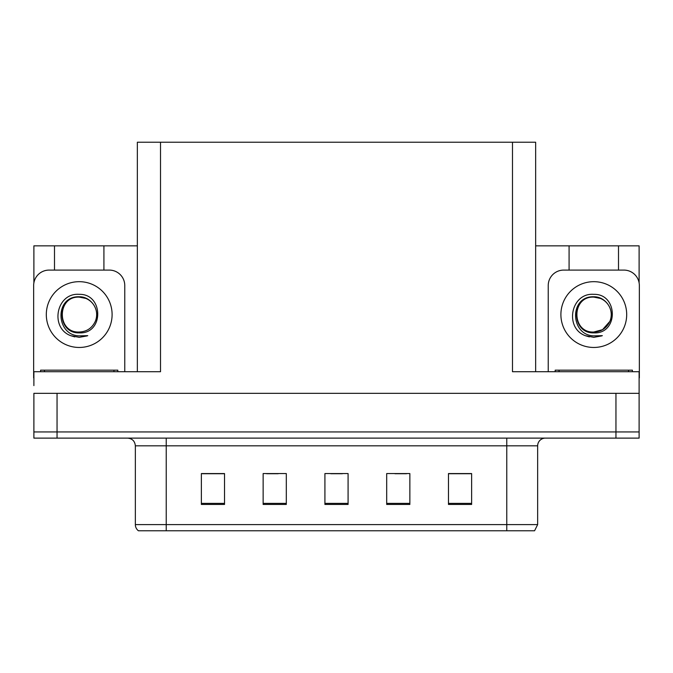 <?xml version="1.0" encoding="UTF-8"?>
<svg xmlns="http://www.w3.org/2000/svg" width="673" height="673" viewBox="0 0 673 673"><rect width="100%" height="100%" fill="white"/><g stroke="black" fill="none" stroke-linecap="round" stroke-linejoin="round"><path stroke-width="1.01" d="M137.351 371.715L137.351 142.222L512.481 142.222L512.481 371.715L639.114 371.715L639.114 393.335L33.886 393.335L33.886 431.94L57.045 431.94L33.886 431.94L33.886 438.123L57.045 438.123L57.045 431.94L615.955 431.94L57.045 431.94L57.045 393.335M33.886 385.612L33.886 371.715L160.519 371.715L160.519 142.222M54.496 270.092L54.496 245.847L33.886 245.847L33.886 282.87M57.045 438.123L639.114 438.123L639.114 431.94L615.955 431.94L639.114 431.94L639.114 385.612M618.504 270.092L618.504 245.847L639.114 245.847L639.114 282.87M512.481 142.222L535.649 142.222L535.649 371.715M535.649 245.847L569.08 245.847L569.08 270.092M103.92 270.092L103.92 245.847L137.351 245.847M54.496 245.847L103.92 245.847M618.504 245.847L569.08 245.847M537.651 524.604L534.564 530.778L506.769 530.778L506.769 524.604L537.651 524.604L537.651 445.837A7.723 7.723 0 0 1 545.374 438.123M506.769 530.778L138.436 530.778A7.723 7.723 0 0 1 135.349 524.604L135.349 445.837C134.886 441.151 132.312 438.577 127.626 438.123M471.63 504.447L471.63 473.565L448.47 473.565L448.47 504.447L471.63 504.447M409.857 504.447L409.857 473.565L386.689 473.565L386.689 504.447L409.857 504.447M224.53 504.447L224.53 473.565L201.37 473.565L201.37 504.447L224.53 504.447M286.311 504.447L286.311 473.565L263.143 473.565L263.143 504.447L286.311 504.447M348.084 504.447L348.084 473.565L324.916 473.565L324.916 504.447L348.084 504.447M135.349 524.604L166.231 524.604L166.231 530.778L155.951 530.778M448.47 473.716L470.705 473.716M459.121 473.716L449.32 473.716M266.617 473.716L278.201 473.716M223.84 473.716L214.031 473.716M202.447 473.716L224.53 473.716M394.95 473.716L406.534 473.716M330.788 473.716L342.372 473.716M79.212 294.345C103.701 293.638 104.105 334.229 79.212 332.866C56.406 333.631 56.263 296.061 79.212 297.104L85.808 298.417A17.448 17.448 0 0 1 95.272 321.383C100.454 310.421 91.25 296.507 79.212 296.768C54.37 295.91 55.472 335.331 79.212 335.861L87.768 335.659L79.212 337.333L70.699 335.676C49.575 327.852 56.296 292.536 79.212 294.345M84.621 297.979L79.212 297.121C56.692 296.027 56.692 333.11 79.212 332.025C86.666 331.73 92.016 328.188 95.272 321.383A17.448 17.448 0 0 0 85.808 298.417M79.212 297.121C56.692 296.027 56.692 333.11 79.212 332.025M33.886 377.889A15.445 15.445 0 0 0 33.65 377.889L33.65 285.537A15.445 15.445 0 0 1 49.095 270.092L109.32 270.092A15.445 15.445 0 0 1 124.766 285.537L124.766 371.715M70.783 335.709L74.787 336.895M79.212 337.333L87.086 335.92M593.788 294.345C618.285 293.638 618.689 334.229 593.788 332.866C570.982 333.631 570.847 296.061 593.788 297.104L600.383 298.417A17.448 17.448 0 0 1 609.856 321.383C615.029 310.421 605.835 296.507 593.788 296.768C568.954 295.91 570.056 335.331 593.788 335.861L602.352 335.659L593.788 337.333L585.283 335.676C564.159 327.852 570.881 292.536 593.788 294.345M599.206 297.979L593.788 297.121C571.276 296.027 571.276 333.11 593.788 332.025L602.52 329.686L609.856 321.383A17.448 17.448 0 0 0 600.383 298.417M593.788 297.121C571.276 296.027 571.276 333.11 593.788 332.025C601.241 331.73 606.6 328.188 609.856 321.383M548.234 371.715L548.234 285.537A15.445 15.445 0 0 1 563.68 270.092L623.905 270.092A15.445 15.445 0 0 1 639.35 285.537L639.35 377.889A15.445 15.445 0 0 0 639.114 377.889M585.367 335.709L589.371 336.895M593.788 337.333L601.67 335.92M40.599 371.715L40.599 370.167L117.817 370.167L117.817 371.715M555.183 371.715L555.183 370.167L632.401 370.167L632.401 371.715M615.955 393.335L615.955 438.123M506.769 438.123L506.769 445.837L135.349 445.837M537.651 445.837L506.769 445.837L506.769 524.604L166.231 524.604L166.231 438.123M348.084 503.379L324.916 503.379M286.311 503.379L263.143 503.379M224.53 503.379L201.37 503.379M409.857 503.379L386.689 503.379M471.63 503.379L448.47 503.379M79.212 281.676A32.893 32.893 0 0 1 112.105 314.569A32.893 32.893 0 0 1 79.212 347.461A32.893 32.893 0 0 1 46.311 314.569A32.893 32.893 0 0 1 79.212 281.676M593.788 281.676A32.893 32.893 0 0 1 626.689 314.569A32.893 32.893 0 0 1 593.788 347.461A32.893 32.893 0 0 1 560.895 314.569A32.893 32.893 0 0 1 593.788 281.676M113.956 370.167L113.956 371.715M44.46 370.167L44.46 371.715M628.54 370.167L628.54 371.715M559.044 370.167L559.044 371.715"/></g></svg>

